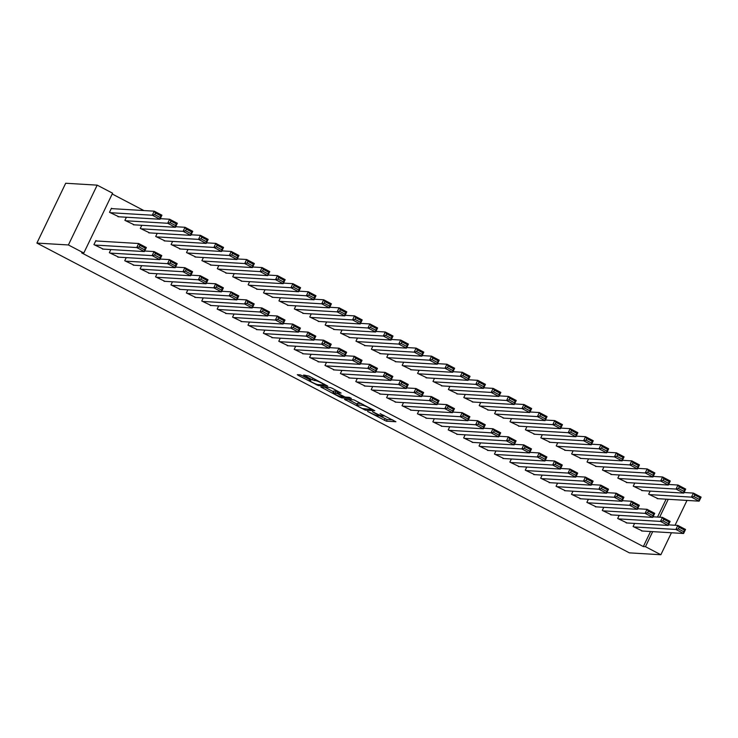 <?xml version="1.0" encoding="UTF-8"?>
<svg xmlns="http://www.w3.org/2000/svg" width="738" height="738" viewBox="0 0 738 738"><rect width="100%" height="100%" fill="white"/><g stroke="black" fill="none" stroke-linecap="round" stroke-linejoin="round"><path stroke-width="1.11" d="M367.589 411.444L386.38 421.195L395.9 421.739L380.107 413.64A5.673 0.664 -154.3 0 1 383.539 416.001A5.673 0.664 -154.3 0 1 383.262 416.075L382.478 416.02A5.673 0.664 -154.3 0 1 375.965 413.391L372.459 411.73L375.227 413.354A5.673 0.664 -154.3 0 1 378.668 415.706A5.673 0.664 -154.3 0 1 378.391 415.78L377.607 415.734A5.673 0.664 -154.3 0 1 371.094 413.105L367.589 411.444M302.082 375.642L300.043 374.821L297.313 374.692L298.383 375.421L318.262 385.577L327.783 386.122L308.862 376.057L303.549 375.061L312.257 379.793L315.873 380.707A4.742 0.553 -154.3 0 1 320.753 382.616A4.742 0.553 -154.3 0 1 324.194 384.876A4.742 0.553 -154.3 0 1 323.964 384.941L317.755 384.563A4.742 0.553 -154.3 0 1 312.884 382.662A4.742 0.553 -154.3 0 1 309.434 380.393A4.742 0.553 -154.3 0 1 309.665 380.338L310.79 380.374L309.711 379.636L302.082 375.642M83.8 253.014L68.394 244.961L97.185 185.146L112.591 193.199L83.8 253.014L81.669 252.885L643.324 546.563L645.455 546.683L652.696 531.637M68.394 244.961L36.9 243.079L629.366 552.854L660.861 554.745L645.455 546.683M344.425 399.258L365.292 410.162L374.803 410.706L353.853 399.821L344.425 399.258M339.738 397.044L320.818 386.98L330.338 387.524L332.377 388.345L341.085 393.077L337.174 392.865L338.161 393.631L345.264 397.099L349.249 397.339L351.426 398.428L341.777 397.874L339.738 397.044L339.997 396.518M97.185 185.146L65.691 183.255L36.9 243.079M110.838 249.564L109.335 252.682L118.744 257.175M126.401 217.23L124.897 220.348L134.307 224.841M141.65 265.68L140.146 268.798L149.556 273.281M157.212 233.346L155.709 236.464L165.118 240.948M172.452 281.787L170.958 284.905L180.367 289.388M188.015 249.453L186.52 252.571L195.93 257.055M203.264 297.894L201.76 301.012L211.169 305.495M218.826 265.56L217.323 268.678L226.732 273.161M234.075 314.001L232.571 317.119L241.981 321.611M249.638 281.667L248.134 284.785L257.544 289.278M264.887 330.117L263.383 333.235L272.792 337.718M280.449 297.783L278.946 300.901L288.355 305.384M295.698 346.223L294.194 349.342L303.604 353.825M311.251 313.89L309.757 317.008L319.167 321.491M326.5 362.33L325.006 365.448L334.415 369.932M342.063 329.997L340.559 333.115L349.969 337.598M357.312 378.437L355.808 381.555L365.218 386.048M372.875 346.104L371.371 349.222L380.78 353.714M388.123 394.553L386.62 397.671L396.029 402.155M403.686 362.22L402.182 365.338L411.592 369.821M418.935 410.66L417.431 413.778L426.841 418.261M434.488 378.326L432.994 381.445L442.403 385.928M449.737 426.767L448.243 429.885L457.652 434.368M465.3 394.433L463.805 397.551L473.215 402.044M480.549 442.874L479.045 445.992L488.455 450.484M496.111 410.54L494.608 413.658L504.017 418.151M511.36 458.99L509.857 462.108L519.266 466.591M526.923 426.656L525.419 429.774L534.829 434.258M542.172 475.097L540.668 478.215L550.078 482.698M557.734 442.763L556.231 445.881L565.64 450.364M572.983 491.204L571.48 494.322L580.889 498.805M588.537 458.87L587.042 461.988L596.452 466.481M603.785 507.31L602.291 510.428L611.701 514.921M619.348 474.977L617.844 478.095L627.254 482.587M634.597 523.426L633.093 526.545L642.503 531.028M650.16 491.093L648.656 494.211L658.065 498.694M643.324 546.563L650.565 531.508M657.512 517.07L666.128 499.174M143.892 210.561L112.213 193.993M634.754 483.03L633.25 486.157L642.66 490.641M619.191 515.364L617.688 518.491L627.097 522.974M603.942 466.923L602.448 470.041L611.857 474.534M588.38 499.257L586.885 502.375L596.295 506.868M573.131 450.817L571.636 453.935L581.046 458.418M557.577 483.15L556.074 486.268L565.483 490.752M542.329 434.71L540.825 437.828L550.234 442.311M526.766 467.043L525.262 470.161L534.672 474.645M511.517 418.594L510.013 421.721L519.423 426.204M495.954 450.927L494.451 454.054L503.86 458.538M480.706 402.487L479.202 405.605L488.611 410.097M465.143 434.82L463.649 437.938L473.058 442.431M449.894 386.38L448.4 389.498L457.809 393.981M434.341 418.714L432.837 421.832L442.246 426.315M419.092 370.273L417.588 373.391L426.998 377.874M403.529 402.607L402.026 405.725L411.435 410.208M388.28 354.157L386.777 357.284L396.186 361.768M372.718 386.491L371.214 389.618L380.624 394.101M357.469 338.05L355.965 341.168L365.375 345.661M341.906 370.384L340.402 373.502L349.812 377.994M326.657 321.943L325.163 325.061L334.572 329.545M311.095 354.277L309.6 357.395L319.01 361.878M295.855 305.836L294.351 308.954L303.761 313.438M280.292 338.17L278.789 341.288L288.198 345.771M265.043 289.72L263.54 292.848L272.949 297.331M249.481 322.054L247.977 325.181L257.387 329.665M234.232 273.614L232.728 276.732L242.138 281.224M218.669 305.947L217.166 309.065L226.575 313.558M203.42 257.507L201.917 260.625L211.326 265.108M187.858 289.84L186.363 292.958L195.773 297.442M172.609 241.4L171.115 244.518L180.524 249.001M157.056 273.733L155.552 276.851L164.961 281.335M141.807 225.284L140.303 228.411L149.713 232.894M126.244 257.617L124.74 260.745L134.15 265.228M112.204 208.66L111.438 208.254L109.492 212.295L118.901 216.787M96.65 240.994L95.875 240.588L93.929 244.629L103.338 249.121M684.237 492.089L685.196 492.597M659.652 517.2L668.259 499.303M660.861 554.745L671.442 532.762M675.058 525.253L687.004 500.429M378.797 415.448L387.155 419.581L392.745 419.913M348.271 399.489L357.127 404.11M362.321 408.52L372.026 409.59L369.138 407.911A5.673 0.664 -154.3 0 0 362.626 405.282L356.971 404.941A5.673 0.664 -154.3 0 0 356.694 405.014A5.673 0.664 -154.3 0 0 360.126 407.367L362.321 408.52M356.694 405.014L357.469 403.391A5.673 0.664 -154.3 0 1 357.745 403.326L361.445 403.548M333.438 391.73L324.757 387.192M333.207 392.634A4.742 0.553 -154.3 0 0 332.976 392.69A4.742 0.553 -154.3 0 0 336.417 394.959A4.742 0.553 -154.3 0 0 341.297 396.859L343.567 396.97L337.432 393.585L333.207 392.634L333.982 391.011A4.742 0.553 -154.3 0 0 333.751 391.075L332.976 392.69M337.663 391.694L336.168 391.149L335.393 392.764M333.982 391.011L336.168 391.149M649.431 494.608L691.451 497.126L693.397 493.085L701.1 497.117L699.154 501.157L657.134 498.639M684.025 492.523L693.397 493.085L694.661 494.94L693.886 496.563L699.273 499.377L700.058 497.763L694.661 494.94M699.273 499.377L699.154 501.157L691.451 497.126L693.886 496.563M700.058 497.763L701.1 497.117M633.868 526.941L675.888 529.46L677.835 525.419L668.462 524.856M679.098 527.273L677.835 525.419L685.537 529.45L683.591 533.491L675.888 529.46L678.323 528.897L683.72 531.711L684.495 530.096L679.098 527.273L678.323 528.897M641.571 530.973L683.591 533.491L683.72 531.711M685.537 529.45L684.495 530.096M634.025 486.554L676.045 489.073L677.991 485.032L685.694 489.063L683.748 493.104L641.728 490.585M668.619 484.469L677.991 485.032L679.255 486.886L678.48 488.51L683.877 491.324L684.652 489.709L679.255 486.886M683.877 491.324L683.748 493.104L676.045 489.073L678.48 488.51M684.652 489.709L685.694 489.063M618.619 478.501L660.639 481.019L662.586 476.979L670.288 481.001L668.342 485.041L626.322 482.532M653.222 476.416L662.586 476.979L663.849 478.833L663.075 480.447L668.471 483.27L669.246 481.656L663.849 478.833M668.471 483.27L668.342 485.041L660.639 481.019L663.075 480.447M669.246 481.656L670.288 481.001M618.462 518.888L660.482 521.406L662.429 517.366L653.065 516.803M663.702 519.22L662.429 517.366L670.132 521.388L668.185 525.438L660.482 521.406L662.918 520.844L668.314 523.657L669.089 522.043L663.702 519.22L662.918 520.844M626.165 522.919L668.185 525.438L668.314 523.657M670.132 521.388L669.089 522.043M603.057 510.834L645.086 513.353L647.023 509.312L637.66 508.75M648.296 511.166L647.023 509.312L654.726 513.334L652.789 517.375L645.086 513.353L647.512 512.781L652.909 515.604L653.683 513.989L648.296 511.166L647.512 512.781M610.76 514.866L652.789 517.375L652.909 515.604M654.726 513.334L653.683 513.989M603.214 470.447L645.243 472.966L647.18 468.925L654.883 472.947L652.936 476.988L610.916 474.479M637.817 468.362L647.18 468.925L648.453 470.779L647.669 472.394L653.065 475.217L653.84 473.602L648.453 470.779M653.065 475.217L652.936 476.988L645.243 472.966L647.669 472.394M653.84 473.602L654.883 472.947M587.808 462.394L629.837 464.912L631.783 460.872L639.477 464.894L637.54 468.934L595.511 466.416M622.411 460.309L631.783 460.872L633.047 462.726L632.263 464.34L637.66 467.163L638.435 465.549L633.047 462.726M637.66 467.163L637.54 468.934L629.837 464.912L632.263 464.34M638.435 465.549L639.477 464.894M587.651 502.781L629.68 505.299L631.627 501.259L622.254 500.696M632.89 503.113L631.627 501.259L639.329 505.281L637.383 509.321L629.68 505.299L632.106 504.727L637.503 507.55L638.278 505.936L632.89 503.113L632.106 504.727M595.354 506.812L637.383 509.321L637.503 507.55M639.329 505.281L638.278 505.936M572.245 494.728L614.274 497.246L616.221 493.205L606.848 492.643M617.485 495.06L616.221 493.205L623.924 497.228L621.977 501.268L614.274 497.246L616.71 496.674L622.097 499.497L622.872 497.882L617.485 495.06L616.71 496.674M579.948 498.75L621.977 501.268L622.097 499.497M623.924 497.228L622.872 497.882M572.402 454.34L614.431 456.859L616.378 452.809L624.08 456.84L622.134 460.881L580.105 458.363M607.005 452.256L616.378 452.809L617.641 454.673L616.857 456.287L622.254 459.11L623.029 457.486L617.641 454.673M622.254 459.11L622.134 460.881L614.431 456.859L616.857 456.287M623.029 457.486L624.08 456.84M556.839 486.674L598.869 489.193L600.815 485.143L591.442 484.589M602.079 487.006L600.815 485.143L608.518 489.174L606.571 493.215L598.869 489.193L601.304 488.621L606.691 491.443L607.466 489.82L602.079 487.006L601.304 488.621M564.542 490.696L606.571 493.215L606.691 491.443M608.518 489.174L607.466 489.82M556.996 446.287L599.025 448.796L600.972 444.756L608.675 448.787L606.728 452.828L564.699 450.309M591.599 444.193L600.972 444.756L602.236 446.619L601.461 448.234L606.848 451.056L607.623 449.433L602.236 446.619M606.848 451.056L606.728 452.828L599.025 448.796L601.461 448.234M607.623 449.433L608.675 448.787M541.443 478.621L583.463 481.13L585.409 477.089L576.037 476.527M586.673 478.953L585.409 477.089L593.112 481.121L591.166 485.161L583.463 481.13L585.898 480.567L591.286 483.39L592.07 481.766L586.673 478.953L585.898 480.567M549.137 482.643L591.166 485.161L591.286 483.39M593.112 481.121L592.07 481.766M541.591 438.224L583.62 440.743L585.566 436.702L593.269 440.734L591.322 444.774L549.293 442.256M576.193 436.14L585.566 436.702L586.83 438.566L586.055 440.18L591.442 442.994L592.227 441.379L586.83 438.566M591.442 442.994L591.322 444.774L583.62 440.743L586.055 440.18M592.227 441.379L593.269 440.734M526.037 470.558L568.057 473.076L570.004 469.036L560.631 468.473M571.267 470.899L570.004 469.036L577.706 473.067L575.76 477.108L568.057 473.076L570.492 472.514L575.88 475.327L576.664 473.713L571.267 470.899L570.492 472.514M533.74 474.589L575.76 477.108L575.88 475.327M577.706 473.067L576.664 473.713M526.194 430.171L568.214 432.689L570.16 428.649L577.863 432.68L575.917 436.721L533.897 434.202M560.788 428.086L570.16 428.649L571.424 430.503L570.649 432.127L576.037 434.94L576.821 433.326L571.424 430.503M576.037 434.94L575.917 436.721L568.214 432.689L570.649 432.127M576.821 433.326L577.863 432.68M510.631 462.505L552.651 465.023L554.598 460.982L545.225 460.42M555.862 462.837L554.598 460.982L562.301 465.014L560.354 469.054L552.651 465.023L555.087 464.46L560.474 467.274L561.258 465.66L555.862 462.837L555.087 464.46M518.334 466.536L560.354 469.054L560.474 467.274M562.301 465.014L561.258 465.66M510.788 422.118L552.808 424.636L554.755 420.595L562.457 424.618L560.511 428.667L518.491 426.149M545.382 420.033L554.755 420.595L556.018 422.45L555.244 424.073L560.631 426.887L561.415 425.272L556.018 422.45M560.631 426.887L560.511 428.667L552.808 424.636L555.244 424.073M561.415 425.272L562.457 424.618M495.226 454.451L537.246 456.97L539.192 452.929L529.819 452.366M540.456 454.783L539.192 452.929L546.895 456.951L544.948 461.001L537.246 456.97L539.681 456.407L545.078 459.221L545.852 457.606L540.456 454.783L539.681 456.407M502.929 458.483L544.948 461.001L545.078 459.221M546.895 456.951L545.852 457.606M495.382 414.064L537.402 416.583L539.349 412.542L547.052 416.564L545.105 420.605L503.085 418.095M529.976 411.979L539.349 412.542L540.613 414.396L539.838 416.011L545.234 418.833L546.009 417.219L540.613 414.396M545.234 418.833L545.105 420.605L537.402 416.583L539.838 416.011M546.009 417.219L547.052 416.564M479.82 446.398L521.84 448.916L523.786 444.876L514.423 444.313M525.059 446.73L523.786 444.876L531.489 448.898L529.543 452.938L521.84 448.916L524.275 448.344L529.672 451.167L530.447 449.553L525.059 446.73L524.275 448.344M487.523 450.429L529.543 452.938L529.672 451.167M531.489 448.898L530.447 449.553M479.977 406.011L521.997 408.529L523.943 404.489L531.646 408.511L529.7 412.551L487.68 410.042M514.58 403.926L523.943 404.489L525.216 406.343L524.432 407.957L529.829 410.78L530.604 409.166L525.216 406.343M529.829 410.78L529.7 412.551L521.997 408.529L524.432 407.957M530.604 409.166L531.646 408.511M464.414 438.344L506.443 440.863L508.381 436.822L499.017 436.259M509.654 438.676L508.381 436.822L516.083 440.844L514.146 444.885L506.443 440.863L508.869 440.291L514.266 443.114L515.041 441.499L509.654 438.676L508.869 440.291M472.117 442.376L514.146 444.885L514.266 443.114M516.083 440.844L515.041 441.499M464.571 397.957L506.6 400.476L508.537 396.435L516.24 400.457L514.294 404.498L472.274 401.979M499.174 395.872L508.537 396.435L509.81 398.289L509.026 399.904L514.423 402.727L515.198 401.112L509.81 398.289M514.423 402.727L514.294 404.498L506.6 400.476L509.026 399.904M515.198 401.112L516.24 400.457M449.008 430.291L491.038 432.809L492.984 428.769L483.611 428.206M494.248 430.623L492.984 428.769L500.687 432.791L498.74 436.831L491.038 432.809L493.464 432.237L498.86 435.06L499.635 433.446L494.248 430.623L493.464 432.237M456.711 434.313L498.74 436.831L498.86 435.06M500.687 432.791L499.635 433.446M449.165 389.904L491.194 392.422L493.141 388.373L500.834 392.404L498.897 396.444L456.868 393.926M483.768 387.819L493.141 388.373L494.405 390.236L493.621 391.85L499.017 394.673L499.792 393.05L494.405 390.236M499.017 394.673L498.897 396.444L491.194 392.422L493.621 391.85M499.792 393.05L500.834 392.404M433.603 422.237L475.632 424.756L477.578 420.706L468.206 420.153M478.842 422.57L477.578 420.706L485.281 424.737L483.335 428.778L475.632 424.756L478.067 424.184L483.455 427.007L484.229 425.383L478.842 422.57L478.067 424.184M441.306 426.26L483.335 428.778L483.455 427.007M485.281 424.737L484.229 425.383M433.76 381.85L475.789 384.36L477.735 380.319L485.438 384.35L483.491 388.391L441.462 385.873M468.362 379.756L477.735 380.319L478.999 382.183L478.215 383.797L483.611 386.62L484.386 384.996L478.999 382.183M483.611 386.62L483.491 388.391L475.789 384.36L478.215 383.797M484.386 384.996L485.438 384.35M418.197 414.184L460.226 416.693L462.173 412.653L452.8 412.09M463.436 414.516L462.173 412.653L469.875 416.684L467.929 420.725L460.226 416.693L462.661 416.131L468.049 418.953L468.824 417.33L463.436 414.516L462.661 416.131M425.9 418.206L467.929 420.725L468.049 418.953M469.875 416.684L468.824 417.33M418.354 373.788L460.383 376.306L462.329 372.266L470.032 376.297L468.086 380.338L426.057 377.819M452.957 371.703L462.329 372.266L463.593 374.129L462.818 375.743L468.206 378.557L468.981 376.943L463.593 374.129M468.206 378.557L468.086 380.338L460.383 376.306L462.818 375.743M468.981 376.943L470.032 376.297M402.8 406.121L444.82 408.64L446.767 404.599L437.394 404.037M448.031 406.463L446.767 404.599L454.47 408.631L452.523 412.671L444.82 408.64L447.256 408.077L452.643 410.891L453.427 409.276L448.031 406.463L447.256 408.077M410.494 410.153L452.523 412.671L452.643 410.891M454.47 408.631L453.427 409.276M402.948 365.734L444.977 368.253L446.924 364.212L454.626 368.244L452.68 372.284L410.651 369.766M437.551 363.649L446.924 364.212L448.187 366.066L447.412 367.69L452.8 370.504L453.584 368.889L448.187 366.066M452.8 370.504L452.68 372.284L444.977 368.253L447.412 367.69M453.584 368.889L454.626 368.244M387.395 398.068L429.415 400.586L431.361 396.546L421.988 395.983M432.625 398.4L431.361 396.546L439.064 400.577L437.117 404.618L429.415 400.586L431.85 400.024L437.237 402.837L438.021 401.223L432.625 398.4L431.85 400.024M395.098 402.099L437.117 404.618L437.237 402.837M439.064 400.577L438.021 401.223M387.551 357.681L429.571 360.199L431.518 356.159L439.221 360.181L437.274 364.231L395.254 361.712M422.145 355.596L431.518 356.159L432.782 358.013L432.007 359.637L437.394 362.45L438.178 360.836L432.782 358.013M437.394 362.45L437.274 364.231L429.571 360.199L432.007 359.637M438.178 360.836L439.221 360.181M371.989 390.015L414.009 392.533L415.955 388.492L406.583 387.93M417.219 390.347L415.955 388.492L423.658 392.515L421.712 396.564L414.009 392.533L416.444 391.97L421.832 394.784L422.616 393.169L417.219 390.347L416.444 391.97M379.692 394.046L421.712 396.564L421.832 394.784M423.658 392.515L422.616 393.169M372.146 349.627L414.166 352.146L416.112 348.105L423.815 352.127L421.868 356.168L379.849 353.659M406.739 347.543L416.112 348.105L417.376 349.96L416.601 351.574L421.988 354.397L422.773 352.782L417.376 349.96M421.988 354.397L421.868 356.168L414.166 352.146L416.601 351.574M422.773 352.782L423.815 352.127M356.583 381.961L398.603 384.48L400.549 380.439L391.177 379.876M401.813 382.293L400.549 380.439L408.252 384.461L406.306 388.502L398.603 384.48L401.038 383.908L406.435 386.73L407.21 385.116L401.813 382.293L401.038 383.908M364.286 385.992L406.306 388.502L406.435 386.73M408.252 384.461L407.21 385.116M356.74 341.574L398.76 344.092L400.706 340.052L408.409 344.074L406.463 348.115L364.443 345.605M391.334 339.489L400.706 340.052L401.97 341.906L401.195 343.521L406.592 346.343L407.367 344.729L401.97 341.906M406.592 346.343L406.463 348.115L398.76 344.092L401.195 343.521M407.367 344.729L408.409 344.074M341.177 373.908L383.197 376.426L385.144 372.386L375.78 371.823M386.417 374.24L385.144 372.386L392.847 376.408L390.9 380.448L383.197 376.426L385.633 375.854L391.029 378.677L391.804 377.063L386.417 374.24L385.633 375.854M348.88 377.939L390.9 380.448L391.029 378.677M392.847 376.408L391.804 377.063M341.334 333.521L383.354 336.039L385.301 331.999L393.003 336.021L391.057 340.061L349.037 337.543M375.937 331.436L385.301 331.999L386.574 333.853L385.789 335.467L391.186 338.29L391.961 336.676L386.574 333.853M391.186 338.29L391.057 340.061L383.354 336.039L385.789 335.467M391.961 336.676L393.003 336.021M325.772 365.854L367.801 368.373L369.738 364.332L360.375 363.769M371.011 366.186L369.738 364.332L377.441 368.354L375.504 372.395L367.801 368.373L370.227 367.801L375.624 370.624L376.398 369.009L371.011 366.186L370.227 367.801M333.475 369.876L375.504 372.395L375.624 370.624M377.441 368.354L376.398 369.009M325.928 325.467L367.958 327.986L369.895 323.936L377.598 327.967L375.651 332.008L333.631 329.489M360.531 323.382L369.895 323.936L371.168 325.799L370.384 327.414L375.78 330.237L376.555 328.613L371.168 325.799M375.78 330.237L375.651 332.008L367.958 327.986L370.384 327.414M376.555 328.613L377.598 327.967M310.366 357.801L352.395 360.319L354.341 356.269L344.969 355.716M355.605 358.133L354.341 356.269L362.044 360.301L360.098 364.341L352.395 360.319L354.821 359.747L360.218 362.57L360.993 360.947L355.605 358.133L354.821 359.747M318.069 361.823L360.098 364.341L360.218 362.57M362.044 360.301L360.993 360.947M310.523 317.414L352.552 319.923L354.498 315.882L362.192 319.914L360.255 323.954L318.226 321.436M345.126 315.32L354.498 315.882L355.762 317.746L354.978 319.36L360.375 322.183L361.15 320.56L355.762 317.746M360.375 322.183L360.255 323.954L352.552 319.923L354.978 319.36M361.15 320.56L362.192 319.914M294.96 349.747L336.989 352.257L338.936 348.216L329.563 347.653M340.2 350.08L338.936 348.216L346.639 352.247L344.692 356.288L336.989 352.257L339.425 351.694L344.812 354.517L345.587 352.893L340.2 350.08L339.425 351.694M302.663 353.77L344.692 356.288L344.812 354.517M346.639 352.247L345.587 352.893M295.117 309.351L337.146 311.87L339.093 307.829L346.795 311.86L344.849 315.901L302.82 313.382M329.72 307.266L339.093 307.829L340.356 309.692L339.581 311.307L344.969 314.12L345.744 312.506L340.356 309.692M344.969 314.12L344.849 315.901L337.146 311.87L339.581 311.307M345.744 312.506L346.795 311.86M279.711 301.298L321.74 303.816L323.687 299.776L331.39 303.807L329.443 307.847L287.414 305.329M314.314 299.213L323.687 299.776L324.951 301.63L324.176 303.253L329.563 306.067L330.338 304.453L324.951 301.63M329.563 306.067L329.443 307.847L321.74 303.816L324.176 303.253M330.338 304.453L331.39 303.807M264.305 293.244L306.335 295.763L308.281 291.722L315.984 295.744L314.037 299.794L272.008 297.276M298.908 291.159L308.281 291.722L309.545 293.576L308.77 295.2L314.157 298.014L314.941 296.399L309.545 293.576M314.157 298.014L314.037 299.794L306.335 295.763L308.77 295.2M314.941 296.399L315.984 295.744M248.909 285.191L290.929 287.709L292.875 283.669L300.578 287.691L298.632 291.731L256.612 289.222M283.503 283.106L292.875 283.669L294.139 285.523L293.364 287.137L298.752 289.96L299.536 288.346L294.139 285.523M298.752 289.96L298.632 291.731L290.929 287.709L293.364 287.137M299.536 288.346L300.578 287.691M233.503 277.137L275.523 279.656L277.47 275.615L285.172 279.637L283.226 283.678L241.206 281.169M268.097 275.053L277.47 275.615L278.733 277.47L277.958 279.084L283.346 281.907L284.13 280.292L278.733 277.47M283.346 281.907L283.226 283.678L275.523 279.656L277.958 279.084M284.13 280.292L285.172 279.637M218.097 269.084L260.117 271.602L262.064 267.562L269.767 271.584L267.82 275.625L225.8 273.106M252.691 266.999L262.064 267.562L263.328 269.416L262.553 271.031L267.949 273.853L268.724 272.239L263.328 269.416M267.949 273.853L267.82 275.625L260.117 271.602L262.553 271.031M268.724 272.239L269.767 271.584M202.692 261.031L244.712 263.549L246.658 259.499L254.361 263.531L252.414 267.571L210.395 265.053M237.295 258.946L246.658 259.499L247.931 261.363L247.147 262.977L252.544 265.8L253.319 264.176L247.931 261.363M252.544 265.8L252.414 267.571L244.712 263.549L247.147 262.977M253.319 264.176L254.361 263.531M279.554 341.685L321.584 344.203L323.53 340.163L314.157 339.6M324.794 342.026L323.53 340.163L331.233 344.194L329.286 348.235L321.584 344.203L324.019 343.64L329.406 346.454L330.181 344.84L324.794 342.026L324.019 343.64M287.257 345.716L329.286 348.235L329.406 346.454M331.233 344.194L330.181 344.84M264.158 333.631L306.178 336.15L308.124 332.109L298.752 331.546M309.388 333.963L308.124 332.109L315.827 336.141L313.881 340.181L306.178 336.15L308.613 335.587L314.001 338.401L314.785 336.786L309.388 333.963L308.613 335.587M271.852 337.663L313.881 340.181L314.001 338.401M315.827 336.141L314.785 336.786M248.752 325.578L290.772 328.096L292.718 324.056L283.346 323.493M293.982 325.91L292.718 324.056L300.421 328.078L298.475 332.128L290.772 328.096L293.207 327.534L298.595 330.347L299.379 328.733L293.982 325.91L293.207 327.534M256.455 329.609L298.475 332.128L298.595 330.347M300.421 328.078L299.379 328.733M233.346 317.524L275.366 320.043L277.313 316.002L267.94 315.44M278.577 317.857L277.313 316.002L285.016 320.024L283.069 324.065L275.366 320.043L277.802 319.471L283.189 322.294L283.973 320.679L278.577 317.857L277.802 319.471M241.049 321.556L283.069 324.065L283.189 322.294M285.016 320.024L283.973 320.679M217.941 309.471L259.961 311.989L261.907 307.949L252.534 307.386M263.171 309.803L261.907 307.949L269.61 311.971L267.663 316.012L259.961 311.989L262.396 311.418L267.793 314.24L268.567 312.626L263.171 309.803L262.396 311.418M225.643 313.502L267.663 316.012L267.793 314.24M269.61 311.971L268.567 312.626M202.535 301.418L244.564 303.936L246.501 299.896L237.138 299.333M247.774 301.75L246.501 299.896L254.204 303.918L252.258 307.958L244.564 303.936L246.99 303.364L252.387 306.187L253.162 304.573L247.774 301.75L246.99 303.364M210.238 305.44L252.258 307.958L252.387 306.187M254.204 303.918L253.162 304.573M187.129 293.364L229.158 295.883L231.095 291.833L221.732 291.279M232.369 293.696L231.095 291.833L238.798 295.864L236.861 299.905L229.158 295.883L231.584 295.311L236.981 298.134L237.756 296.51L232.369 293.696L231.584 295.311M194.832 297.386L236.861 299.905L236.981 298.134M238.798 295.864L237.756 296.51M187.286 252.977L229.315 255.486L231.252 251.446L238.955 255.477L237.018 259.518L194.989 256.999M221.889 250.883L231.252 251.446L232.525 253.309L231.741 254.924L237.138 257.746L237.913 256.123L232.525 253.309M237.138 257.746L237.018 259.518L229.315 255.486L231.741 254.924M237.913 256.123L238.955 255.477M171.723 285.311L213.752 287.82L215.699 283.779L206.326 283.217M216.963 285.643L215.699 283.779L223.402 287.811L221.455 291.851L213.752 287.82L216.179 287.257L221.575 290.08L222.35 288.457L216.963 285.643L216.179 287.257M179.426 289.333L221.455 291.851L221.575 290.08M223.402 287.811L222.35 288.457M171.88 244.915L213.909 247.433L215.856 243.392L223.549 247.424L221.612 251.464L179.583 248.946M206.483 242.83L215.856 243.392L217.12 245.256L216.335 246.87L221.732 249.684L222.507 248.069L217.12 245.256M221.732 249.684L221.612 251.464L213.909 247.433L216.335 246.87M222.507 248.069L223.549 247.424M156.318 277.248L198.347 279.767L200.293 275.726L190.921 275.163M201.557 277.589L200.293 275.726L207.996 279.757L206.05 283.798L198.347 279.767L200.782 279.204L206.17 282.017L206.944 280.403L201.557 277.589L200.782 279.204M164.02 281.279L206.05 283.798L206.17 282.017M207.996 279.757L206.944 280.403M156.474 236.861L198.504 239.38L200.45 235.339L208.153 239.37L206.206 243.411L164.177 240.892M191.077 234.776L200.45 235.339L201.714 237.193L200.939 238.817L206.326 241.63L207.101 240.016L201.714 237.193M206.326 241.63L206.206 243.411L198.504 239.38L200.939 238.817M207.101 240.016L208.153 239.37M140.912 269.195L182.941 271.713L184.887 267.673L175.515 267.11M186.151 269.527L184.887 267.673L192.59 271.704L190.644 275.744L182.941 271.713L185.376 271.15L190.764 273.964L191.539 272.35L186.151 269.527L185.376 271.15M148.615 273.226L190.644 275.744L190.764 273.964M192.59 271.704L191.539 272.35M141.069 228.808L183.098 231.326L185.044 227.286L192.747 231.308L190.801 235.357L148.772 232.839M175.672 226.723L185.044 227.286L186.308 229.14L185.533 230.763L190.921 233.577L191.696 231.963L186.308 229.14M190.921 233.577L190.801 235.357L183.098 231.326L185.533 230.763M191.696 231.963L192.747 231.308M125.515 261.141L167.535 263.66L169.482 259.619L160.109 259.056M170.746 261.473L169.482 259.619L177.185 263.641L175.238 267.691L167.535 263.66L169.971 263.097L175.358 265.911L176.142 264.296L170.746 261.473L169.971 263.097M133.209 265.173L175.238 267.691L175.358 265.911M177.185 263.641L176.142 264.296M125.663 220.754L167.692 223.273L169.639 219.232L177.341 223.254L175.395 227.295L133.366 224.786M160.266 218.669L169.639 219.232L170.902 221.086L170.127 222.701L175.515 225.524L176.299 223.909L170.902 221.086M175.515 225.524L175.395 227.295L167.692 223.273L170.127 222.701M176.299 223.909L177.341 223.254M110.11 253.088L152.129 255.606L154.076 251.566L144.703 251.003M155.34 253.42L154.076 251.566L161.779 255.588L159.832 259.628L152.129 255.606L154.565 255.034L159.952 257.857L160.736 256.243L155.34 253.42L154.565 255.034M117.812 257.119L159.832 259.628L159.952 257.857M161.779 255.588L160.736 256.243M110.266 212.701L152.286 215.219L154.233 211.179L161.936 215.201L159.989 219.241L117.969 216.732M111.272 208.605L154.233 211.179L155.497 213.033L154.722 214.647L160.109 217.47L160.893 215.856L155.497 213.033M160.109 217.47L159.989 219.241L152.286 215.219L154.722 214.647M160.893 215.856L161.936 215.201M94.704 245.034L136.724 247.553L138.67 243.512L95.709 240.939M139.934 245.367L138.67 243.512L146.373 247.534L144.427 251.575L136.724 247.553L139.159 246.981L144.547 249.804L145.331 248.189L139.934 245.367L139.159 246.981M102.407 249.057L144.427 251.575L144.547 249.804M146.373 247.534L145.331 248.189M387.155 419.581L386.38 421.195M385.125 418.75L384.341 420.374M365.744 409.212L365.292 410.162M345.735 399.332L345.412 400.014M363.059 404.387L362.626 405.282M357.745 403.326L356.971 404.941M322.22 387.035L321.897 387.718M337.949 391.26L337.174 392.865M342.229 396.915L341.777 397.874M309.942 379.766L309.665 380.338M316.261 379.922L315.873 380.707M314.951 379.24L314.287 380.614M313.013 378.225L312.257 379.793M304.951 375.116L304.619 375.799M318.724 384.627L318.262 385.577M316.482 384.23L316.224 384.756M298.715 374.747L298.383 375.421M379.074 414.876L378.668 415.706M383.889 415.282L383.539 416.001M337.866 391.278L337.091 392.893M309.785 379.673L309.434 380.393M324.508 384.23L324.194 384.876"/></g></svg>
